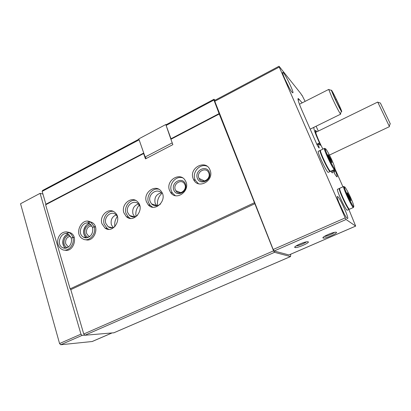 <?xml version="1.0" encoding="UTF-8"?>
<svg xmlns="http://www.w3.org/2000/svg" width="411" height="411" viewBox="0 0 411 411"><rect width="100%" height="100%" fill="white"/><g stroke="black" fill="none" stroke-linecap="round" stroke-linejoin="round"><path stroke-width="0.62" d="M284.597 78.455L289.169 87.733M338.813 202.248L344.13 213.694M342.034 209.605L340.873 207.123M348.882 209.502L355.674 226.107L346.077 219.5L345.189 217.902L279.259 67.06L279.126 66.351L300.806 93.58L301.766 95.249M213.931 100.032L166.131 125.453L166.301 124.636L213.977 99.262L213.931 100.032L219.243 114.001L273.556 250.838L274.527 252.333L290.505 256.562L290.777 254.188M215.143 100.197L213.977 99.262M42.153 191.382L45.893 204.216L143.737 153.026L139.129 139.812L42.153 191.382L42.61 190.463L138.918 139.206M166.131 125.453L170.997 138.764L219.263 113.513M166.265 124.8L165.792 124.518L170.904 139.278L219.243 114.001M45.893 204.216L45.626 204.791L143.603 153.555L143.737 153.026M193.16 178.585L193.596 179.571C198.241 189.851 214.66 180.516 210.047 170.082C206.039 158.836 188.639 167.75 193.16 178.585M169.496 190.314L170.575 192.415C176.406 201.729 191.228 190.236 185.387 180.804C180.48 171.202 165.428 180.337 169.496 190.314M146.429 201.75L148.186 204.77C154.973 213.037 168.094 199.741 161.266 191.413C155.774 183.357 142.771 192.523 146.429 201.75M123.927 212.903L126.352 216.638C133.842 223.856 145.278 209.148 137.716 201.94C131.91 195.266 120.639 204.318 123.927 212.903M101.974 223.784L105 228.054C112.984 234.275 122.838 218.513 114.767 212.374C108.853 206.892 99.01 215.744 101.974 223.784M85.611 239.695C93.878 242.536 100.001 227.288 92.429 222.705L89.321 221.565M64.758 250.114C73.122 252.75 78.619 236.813 70.702 232.903L67.907 232.081M143.603 153.555L145.458 158.877L172.861 144.641L170.904 139.278M45.626 204.791L70.122 288.871L254.327 202.767M342.954 186.83L334.893 168.623M318.273 131.088L316.116 126.218M305.116 101.378L301.982 95.141M302.208 102.853L298.232 98.465C297.461 98.856 298.689 102.796 301.91 110.287L317.343 145.437L319.023 147.996M279.002 66.258L214.491 100.541L273.181 249.508L274.152 251.003L288.959 254.954M323.123 238.015C325.075 239.099 340.251 232.123 335.73 232.2C332.638 232.056 321.227 237.296 323.082 237.99L323.123 238.015M294.985 247.514C297.323 248.46 312.139 241.673 307.551 241.74C304.387 241.581 292.986 246.744 294.872 247.463L294.985 247.514M319.249 147.888C318.407 145.273 318.222 143.942 318.695 143.896L320.287 145.268L319.491 142.951C315.109 133.303 313.29 128.073 314.035 127.271L314.256 127.133M157.66 205.623C156.925 200.871 158.297 196.828 161.77 193.499M136.041 216.345C135.347 212.076 136.426 208.315 139.272 205.053M117.366 216.458L115.81 214.532C111.176 210.309 103.536 217.219 105.853 223.476L108.18 226.774C110.343 228.177 112.583 228.12 114.905 226.61C114.32 222.896 115.142 219.505 117.356 216.448M330.809 171.192L332.34 172.949C332.617 172.908 332.514 172.132 332.031 170.622M292.026 92.223L292.766 92.84C294.625 93.266 284.289 71.982 282.814 72.362C281.134 71.745 289.133 89.002 292.026 92.223M347.305 218.426L347.562 218.529C349.571 218.827 339.054 195.97 337.452 196.53C335.453 195.924 345.024 217.234 347.305 218.426M316.871 131.772L315.848 130.6C313.855 128.792 318.052 139.868 322.918 149.111M332.761 170.282C334.991 174.511 336.419 176.709 337.051 176.889C337.508 176.54 336.701 173.951 334.646 169.121M70.122 288.871L70.8 289.632L254.912 203.681M70.8 289.632L83.741 334.015L273.556 250.838M83.741 334.015L84.877 335.248L274.527 252.333M84.877 335.248L113.868 332.782M296.09 245.932C298.098 246.009 304.921 243.307 306.323 241.879M324.32 236.459C326.344 236.474 333.002 233.782 334.436 232.359M70.471 236.315C66.746 236.983 65.159 239.464 65.709 243.764L67.995 246.621L68.586 246.847M69.516 235.092C65.246 236.166 63.464 239.171 64.157 244.108C64.717 245.876 65.75 247.078 67.255 247.715M91.869 225.932C87.795 226.317 86.027 228.824 86.572 233.448L88.596 236.135L89.639 236.566M90.888 224.637C86.269 225.495 84.312 228.542 85.026 233.782C85.601 235.56 86.664 236.762 88.216 237.399M127.04 217.172L126.912 216.782M116.2 214.876C112.059 216.695 110.451 219.967 111.371 224.694L113.133 227.509M113.102 211.331C107.317 210.576 102.082 218.246 104.235 224.278L107.25 228.521L108.735 229.317M148.592 205.187L148.433 204.848M138.409 203.979C133.832 205.623 132.023 208.983 132.984 214.049L134.736 216.808M139.966 206.466L138.471 204.041C133.914 198.903 125.17 205.968 127.739 212.646L129.593 215.523C132.049 217.44 134.649 217.429 137.382 215.498M135.604 200.393C129.527 199.217 123.742 207.195 126.079 213.468L128.494 217.183L130.446 218.405M161.215 192.851C156.165 194.269 154.13 197.701 155.122 203.142L156.822 205.803M161.718 193.432C157.398 187.216 147.308 194.372 150.164 201.554L151.5 203.856C154.284 206.466 157.29 206.512 160.521 203.99M158.733 189.214C152.358 187.539 145.92 195.841 148.463 202.392L150.215 205.397L152.635 207.19M175.256 189.589L175.831 190.73C179.247 196.366 188.11 189.471 184.524 183.928C181.585 178.42 172.877 183.784 175.256 189.589M173.74 189.887C176.442 197.737 188.366 191.911 185.459 184.087C182.654 176.268 170.889 182.16 173.74 189.887M182.52 177.809C175.851 175.523 168.628 184.174 171.413 191.038L172.481 193.129L175.317 195.646M208.788 177.059L208.13 178.42M198.842 177.922L199.047 178.4C201.739 184.611 211.567 179.001 208.701 172.841C206.265 166.378 196.196 171.623 198.842 177.922M197.331 178.215C200.162 186.121 212.395 180.141 209.358 172.266C206.414 164.39 194.352 170.431 197.331 178.215M206.995 166.183C200.059 163.157 191.891 172.173 194.948 179.396L195.379 180.378L198.503 183.748M333.357 170.005L334.508 171.639C334.857 171.855 334.749 171.181 334.184 169.62M315.653 132.368L377.724 102.051L389.458 126.634M380.396 103.058L390.245 123.716M330.958 159.56L331.996 162.443C332.119 164.292 326.796 152.969 328.42 154.839L330.958 159.56M328.389 155.707L329 155.923L331.996 162.443M330.65 171.264L330.552 171.31C329.149 171.932 318.674 149.619 320.637 150.2L324.459 148.376M329.612 170.437C328.286 170.616 319.64 152.43 320.621 151.525M330.321 171.207L330.151 171.5C328.738 172.122 318.268 149.815 320.241 150.395L320.472 150.493M328.42 172.301L328.317 172.348C326.868 172.995 316.408 150.703 318.422 151.263L320.138 150.441M328.543 156.139L329 155.923M330.213 159.858L330.834 159.566M349.884 197.388L351.009 200.501C351.133 202.315 345.949 191.13 347.506 192.934L349.884 197.388M347.567 194.043L347.983 193.858L351.009 200.501M349.607 209.184L349.52 209.22C348.168 209.851 337.934 187.693 339.825 188.253L343.642 186.517M348.595 208.341C347.316 208.562 338.798 190.319 339.815 189.543M349.278 209.107L349.119 209.394C347.763 210.036 337.529 187.878 339.429 188.433L339.666 188.541M347.377 210.165L347.29 210.206C345.892 210.858 335.679 188.721 337.621 189.255L339.342 188.474M349.15 197.676L349.766 197.398M165.792 124.518L138.805 138.882L145.124 156.997L146.383 158.394M145.124 156.997L172.224 142.889M42.944 194.09L40.083 193.355L80.952 334.164L82.082 335.391L84.8 335.165M40.083 193.355L20.55 203.733L59.564 343.55L60.715 344.747L92.249 341.505M334.611 97.921C337.416 104.06 341.115 111.042 340.832 109.691C340.822 108.514 333.778 93.78 332.453 92.156C331.841 91.478 332.561 93.4 334.611 97.921M329.093 89.644L328.754 89.536L332.042 97.648C335.849 105.812 338.633 111.227 340.395 113.883L340.668 114.15L340.585 113.385M334.23 97.33C337.498 104.332 339.882 108.992 341.387 111.304C344.053 114.905 330.968 87.538 331.369 90.358L334.23 97.33M335.438 99.693L335.915 99.457M74.196 237.455L72.762 237.219C72.089 235.143 70.923 233.623 69.259 232.647L66.32 231.819M74.247 237.625L72.809 237.383L71.206 238.015C72.696 243.733 68.216 249.883 62.76 247.771L64.897 248.275M95.465 226.913L94.088 226.631L91.047 222.408L87.625 221.236M95.516 227.083L94.14 226.8L92.521 227.453C94.068 235.59 87.153 239.67 83.423 237.121L85.93 237.851M279.259 67.06L214.609 101.378M345.189 217.902L273.181 249.508M346.077 219.5L274.152 251.003M355.649 226.096L288.871 254.99M299.383 99.431L298.124 100.068M319.491 142.951L316.819 144.24M113.677 332.864L290.505 256.562M332.278 160.948C334.251 165.535 335.088 168.114 334.795 168.695C333.989 168.52 330.588 162.473 327.808 156.247C325.8 151.546 324.988 148.998 325.373 148.607C326.288 149.023 329.596 154.957 332.278 160.948M334.497 169.476C333.182 170.056 322.676 147.698 324.556 148.33L329.997 160.953L334.523 168.962L334.497 169.476L330.552 171.31M351.009 198.4C353.013 203.044 353.948 205.808 353.814 206.692C353.219 206.913 349.997 201.231 347.203 194.978C345.158 190.206 344.243 187.473 344.469 186.764C345.173 186.789 348.312 192.384 351.009 198.4M353.455 207.478C352.191 208.074 341.916 185.88 343.724 186.481L349.088 199.058L353.496 206.974L353.455 207.478L349.52 209.22M80.952 334.164L59.564 343.55M82.082 335.391L60.715 344.747M111.823 333.018L91.992 341.582M70.702 232.903L69.259 232.647C59.271 228.362 52.86 244.247 62.143 249.503C67.892 252.621 75.167 244.396 72.809 237.383M69.608 232.41L65.488 233.659M65.745 250.052L66.454 250.304M65.817 248.193L62.76 247.771C55.321 244.56 61.45 230.021 68.452 234.285C62.467 234.928 60.535 245.691 65.986 248.162C62.267 246.857 62.467 239.356 63.946 237.81C64.804 236.078 66.32 234.912 68.483 234.301M92.429 222.705L91.047 222.408C82.262 216.052 73.179 233.931 82.688 238.822C88.581 242.665 96.729 234.172 94.14 226.8M90.954 221.94L86.536 223.101M86.562 239.685L87.235 239.937M89.773 223.779C83.618 224.067 81.188 234.876 86.67 237.681L86.855 237.789M92.46 227.278L90.112 223.985C83.263 218.996 76.045 233.191 83.423 237.121L86.67 237.681C80.335 233.597 85.729 222.808 89.793 223.79M355.674 226.107L288.912 254.995M313.891 127.343L310.197 129.157M318.546 143.968L317.02 144.703M113.755 332.848L290.546 256.562M315.473 131.612L315.848 130.6M295.257 246.538L294.872 247.463M323.442 237.101L323.082 237.99M68.735 246.723L67.995 246.621M89.891 236.361L88.596 236.135M112.455 227.689L108.18 226.774M107.25 228.521L105 228.054M134.628 216.833L129.593 215.523M128.494 217.183L126.352 216.638M172.497 193.144L170.586 192.43M156.442 205.418L151.5 203.856M150.215 205.397L148.186 204.77M180.871 192.677L175.831 190.73M172.481 193.129L170.575 192.415M204.632 180.999L199.047 178.4M195.379 180.378L193.596 179.571M334.508 171.639L334.081 172.733M329.463 155.055L389.464 126.629M380.463 103.079L377.853 102.262M390.28 123.624L389.263 126.146M328.327 155.517L328.42 154.839M330.151 171.5L328.317 172.348M347.413 193.581L347.506 192.934M349.119 209.394L347.29 210.206M111.926 333.008L92.162 341.541M332.324 92.496L332.453 92.156M310.187 129.131L340.668 114.15M299.444 104.25L328.759 89.398M331.369 90.358L328.754 89.536M341.387 111.304L340.395 113.883M68.452 234.285L71.149 237.846"/></g></svg>
